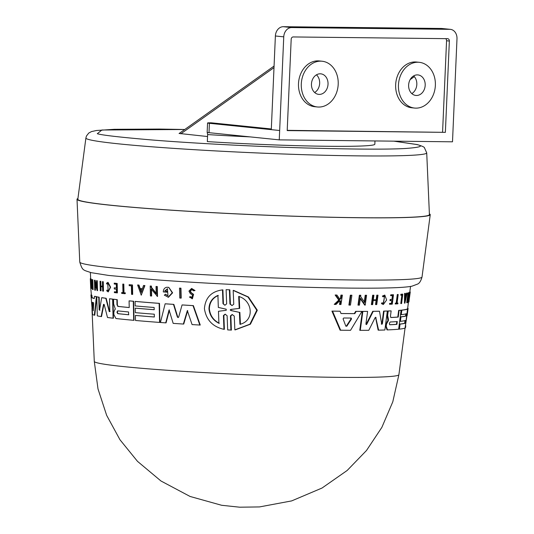 <?xml version="1.0" encoding="UTF-8"?>
<svg xmlns="http://www.w3.org/2000/svg" width="534" height="534" viewBox="0 0 534 534"><rect width="100%" height="100%" fill="white"/><g stroke="black" fill="none" stroke-linecap="round" stroke-linejoin="round"><path stroke-width="0.8" d="M92.142 279.609L92.556 279.616A159.699 6.969 2.5 0 0 92.769 279.683L93.103 289.595L92.689 289.595A159.306 6.949 2.5 0 1 92.475 289.528L92.142 279.609A160.173 6.989 2.5 0 0 92.355 279.676L92.689 289.595M129.448 284.702A159.699 6.969 2.5 0 0 132.485 284.982L132.679 294.414L132.339 294.414A159.346 6.949 -177.5 0 1 131.571 294.341L131.397 285.85A160.093 6.982 2.5 0 1 129.121 285.637L129.448 284.702M122.787 284.088L123.134 284.088A159.699 6.969 2.5 0 0 123.821 284.155L124.001 292.792A158.945 6.935 2.5 0 0 125.43 292.932L125.103 293.727A159.346 6.949 -177.5 0 1 121.679 293.38L121.665 292.585A159.419 6.955 2.5 0 0 122.967 292.719L122.787 284.088A160.173 6.989 2.5 0 0 123.474 284.155L123.654 292.786L124.001 292.792M121.665 292.585L122.012 292.585A158.945 6.935 2.5 0 0 122.967 292.685M107.708 282.386L110.258 287.205L108.195 291.924L110.618 287.212L108.068 282.393L106.48 283.254L106.78 284.055L107.761 283.367L108.148 290.95L106.96 290.049L108.115 290.856M107.935 283.387L106.78 284.055M90.306 278.721L90.72 288.18A159.346 6.949 2.5 0 0 90.78 288.247L90.867 284.776A159.666 6.962 2.5 0 0 90.96 284.829L91.094 288.473A159.346 6.949 2.5 0 0 91.187 288.52L91.621 288.527L91.267 279.095A159.699 6.969 2.5 0 1 91.174 279.042L90.74 279.042L90.82 283.354L90.373 278.788A160.173 6.989 -177.5 0 1 90.306 278.721L90.76 278.721A159.699 6.969 2.5 0 0 90.82 278.788L90.847 279.042M114.269 287.826L114.296 288.987A159.666 6.962 2.5 0 0 116.405 289.221L116.465 292.031A159.419 6.955 -177.5 0 1 114.356 291.798L114.376 292.592A159.346 6.949 2.5 0 0 117.053 292.892L117.4 292.892L117.2 283.461A159.699 6.969 2.5 0 1 114.523 283.167L114.189 283.995A160.1 6.982 -177.5 0 0 116.299 284.235L116.379 288.066A159.766 6.969 -177.5 0 1 114.269 287.826L114.623 287.826A159.292 6.949 2.5 0 0 116.379 288.026M114.356 291.798L114.71 291.798A158.945 6.935 2.5 0 0 116.465 291.991M100.953 286.578L101.059 290.776L100.686 290.776A159.346 6.949 -177.5 0 1 100.265 290.71L100.018 281.278A160.173 6.989 2.5 0 0 100.445 281.345L100.566 286.017A159.766 6.969 2.5 0 0 102.555 286.324L102.435 281.652A160.173 6.989 2.5 0 0 102.895 281.718L103.129 291.15A159.346 6.949 2.5 0 1 102.668 291.083L102.568 286.878A159.713 6.969 -177.5 0 1 100.579 286.578L100.686 290.776M100.018 281.278L100.392 281.278A159.699 6.969 2.5 0 0 100.813 281.345L100.933 286.017A159.292 6.949 2.5 0 0 102.548 286.264M102.435 281.652L102.802 281.652A159.699 6.969 2.5 0 0 103.262 281.725L103.496 291.15L103.129 291.15M95.279 284.715L95.446 290.209L95.045 290.209A159.306 6.949 -177.5 0 1 94.752 290.142L94.451 280.223L94.852 280.23A159.699 6.969 2.5 0 0 95.145 280.297L96.701 286.538M95.185 281.585L94.792 281.585L96.741 287.846L96.534 280.664L96.921 280.664A159.699 6.969 2.5 0 0 97.275 280.73L97.555 290.65L97.168 290.643L94.838 283.234L95.045 290.209M92.108 297.652L91.674 297.652A158.551 6.915 2.5 0 0 94.291 298.533L94.518 296.33L94.918 296.33A158.284 6.902 2.5 0 0 96.787 296.75L94.758 315.18L94.344 315.18A157.083 6.849 -177.5 0 1 92.556 314.559L90.954 294.888L91.407 294.888A158.284 6.902 2.5 0 0 91.895 295.309L92.108 297.652A158.084 6.895 2.5 0 0 94.304 298.426M94.518 296.33A158.752 6.922 2.5 0 0 96.4 296.744L96.774 296.844M167.623 288.76L165.079 291.043A159.399 6.955 2.5 0 0 167.069 291.184L167.095 292.178L166.735 292.178A159.786 6.969 -177.5 0 1 163.284 291.931C163.391 289.301 164.545 287.746 166.742 287.252L167.102 287.252A159.746 6.969 2.5 0 0 168.784 287.372L172.609 292.819L168.437 297.278L164.312 295.135L165.694 294.254L167.155 295.482M191.893 289.515L190.418 291.17L191.239 292.672L193.582 294.361L192.387 298.793L189.41 297.011L190.845 296.664L191.566 297.438M190.458 296.664L191.9 297.618L192.547 295.115L190.298 293.546L188.943 291.103L191.606 288.427L195.037 290.543L193.595 290.823L191.706 289.501L190.037 291.17L190.858 292.672L193.195 294.361L192 298.793M179.517 288.113L179.885 288.12A159.746 6.969 2.5 0 0 180.953 288.186L181.206 298.099L180.832 298.099A159.346 6.949 2.5 0 1 179.764 298.032L179.517 288.113A160.213 6.989 2.5 0 0 180.585 288.186L180.832 298.099M135.102 301.423L135.442 301.423A158.284 6.902 2.5 0 0 159.499 303.365L159.92 322.423L159.566 322.423A157.083 6.849 -177.5 0 1 135.489 320.473L135.389 315.44A157.523 6.869 2.5 0 0 154.353 317.002L154.293 314.206A157.77 6.882 -177.5 0 1 135.329 312.644L135.236 308.165A158.164 6.902 2.5 0 0 154.199 309.727L154.146 307.484A158.358 6.909 -177.5 0 1 135.189 305.922L135.102 301.423A158.752 6.922 2.5 0 0 159.145 303.365L159.499 303.365M135.389 315.44L135.729 315.447A157.049 6.849 2.5 0 0 154.353 316.976M135.236 308.165L135.583 308.165A157.69 6.875 2.5 0 0 154.199 309.7M169.418 309.96L166.074 322.863L165.72 322.863A157.083 6.849 -177.5 0 1 160.447 322.483L165.133 303.799A158.752 6.922 2.5 0 0 173.483 304.38L177.388 317.042L177.755 317.049L173.85 304.38L173.483 304.38M165.133 303.799L165.487 303.799A158.284 6.902 2.5 0 0 173.85 304.38M177.388 317.042L178.076 317.583L178.663 317.129L182.061 304.941L182.428 304.941A158.284 6.902 2.5 0 0 193.381 305.622L200.25 325.046L199.856 325.046A157.083 6.849 -177.5 0 1 192.08 324.585L187.341 310.594L183.356 324.045A157.083 6.849 -177.5 0 1 173.176 323.377L169.058 309.96L165.72 322.863M187.714 310.594L183.729 324.051L183.356 324.045M229.834 289.835L226.109 289.668L229.834 289.835L230.401 304.02L231.776 305.468M229.386 289.835L229.954 304.02L232.016 305.568L233.758 304.206L233.184 290.416L233.645 290.416L248.47 297.017L257.321 310.221L250.433 324.191L235.314 329.858L234.847 329.858L234.259 316.075L232.163 314.519L230.434 315.881L230.895 330.072L231.235 330.072M232.39 314.533L230.882 315.888L231.349 330.072M225.321 314.179L223.866 315.541L224.387 329.324L223.953 329.324C212.666 326.795 206.151 319.886 204.415 308.592C205.376 297.625 211.397 291.39 222.478 289.889L222.985 303.666L224.62 305.081M222.478 289.889L222.912 289.889L223.419 303.666M151.462 287.385L151.109 287.385L151.082 286.091A160.213 6.989 -177.5 0 1 150.201 286.024L150.555 286.024A159.746 6.969 2.5 0 0 151.436 286.097L151.462 287.385L156.529 293.653M151.109 287.385L156.182 293.653L156.021 286.471L156.375 286.471A159.746 6.969 2.5 0 0 157.303 286.544L157.517 296.457L151.149 289.034L151.296 296.01A159.346 6.949 -177.5 0 1 150.414 295.936L150.201 286.024M151.496 289.034L151.643 296.01L151.296 296.01M143.519 285.483L143.866 285.49A159.746 6.969 2.5 0 0 144.908 285.57L141.243 295.182L137.612 284.982A160.213 6.989 2.5 0 0 138.6 285.069L139.841 288.554A159.92 6.975 2.5 0 0 142.384 288.767L143.519 285.483A160.213 6.989 2.5 0 0 144.567 285.57L141.243 295.182M137.612 284.982L137.959 284.989A159.746 6.969 2.5 0 0 138.947 285.069L140.188 288.56A159.446 6.955 2.5 0 0 142.391 288.74M117.233 299.634L116.886 299.627A158.752 6.922 -177.5 0 1 113.548 299.254L113.902 299.254A158.284 6.902 2.5 0 0 117.233 299.634L117.347 304.974L118.127 306.396A157.697 6.875 2.5 0 0 129.221 307.524M118.127 306.396L117.78 306.396A158.164 6.902 2.5 0 0 129.221 307.557L129.088 300.869L129.428 300.876A158.284 6.902 2.5 0 0 133.64 301.263L134.027 320.313L133.687 320.313A157.083 6.849 -177.5 0 1 115.938 318.531L113.875 314.593L113.829 312.43L114.45 310.207L115.324 309.093L113.642 303.913L113.548 299.254M99.551 310.207L99.13 309.84L99.551 310.207L101.7 297.685L102.067 297.685A158.284 6.902 2.5 0 0 106.173 298.286L109.583 311.629L110.151 311.409M106.173 298.286L105.812 298.286L109.223 311.629L109.797 311.409L109.51 298.766L109.864 298.766A158.284 6.902 2.5 0 0 112.994 299.147L113.422 318.204L113.068 318.197A157.083 6.849 -177.5 0 1 107.501 317.503L104.163 304.447L103.529 304.353L101.146 316.569A157.083 6.849 -177.5 0 1 97.322 315.874L96.754 296.844L98.77 297.198L99.13 309.84L99.931 310.207M104.163 304.447L103.529 304.353L103.896 304.36L101.52 316.569L101.146 316.569M96.754 296.844L99.15 297.198L99.511 309.847M223.866 315.547L223.432 315.541L223.953 329.324M387.384 329.892L387.003 329.872L385.762 326.254L386.042 324.091L387.938 320.54L387.143 315.627L387.637 315.414L388.211 311.015A158.752 6.922 2.5 0 0 391.142 310.895L390.454 316.215L390.888 317.523A158.164 6.902 2.5 0 0 398.244 317.076L399.098 310.428A158.752 6.922 -177.5 0 0 401.074 310.254L400.627 310.227A158.284 6.902 2.5 0 1 398.644 310.401L399.098 310.428M387.958 319.305L388.418 319.332L387.637 315.414M191.606 288.427L194.65 290.543L193.595 290.823M195.037 290.543L194.65 290.543M429.383 213.86A176.781 7.71 -177.5 0 1 430.237 214.695A176.781 7.71 -177.5 0 1 293.026 216.197A176.781 7.71 -177.5 0 1 77.009 199.275A176.781 7.71 -177.5 0 1 77.931 198.514M117.72 313.652L116.913 312.17L117.66 310.855A157.77 6.882 2.5 0 0 128.56 311.963L128.621 314.766A157.53 6.869 -177.5 0 1 117.72 313.652L118.067 313.652A157.056 6.849 2.5 0 0 128.807 314.753M118.007 310.855L117.26 312.17L118.067 313.652M230.902 310.554L230.194 309.954L230.855 309.413L239.225 308.412L238.691 296.45C252.435 300.195 255.139 320.647 239.94 324.325L239.399 312.363L230.902 310.554L231.356 310.554L230.641 309.954L231.309 309.413L239.225 308.412M218.9 323.297C212.979 320.233 209.668 315.42 208.968 308.846C209.161 302.491 212.145 298.012 217.912 295.415L218.333 307.43L226.189 309.193L226.236 310.314L218.473 311.282L218.9 323.297M218.333 295.415C212.572 297.992 209.588 302.464 209.375 308.852C210.082 315.42 213.393 320.233 219.327 323.297M389.727 324.772L389.326 323.41L390.147 321.989A157.77 6.882 2.5 0 0 397.283 321.568L396.922 324.352A157.53 6.869 -177.5 0 1 389.787 324.772L389.753 324.772M351.178 318.05L351.532 318.918L346.84 326.207L345.845 326.194L343.082 318.845L343.736 317.984A158.164 6.902 2.5 0 0 351.178 318.05L351.205 318.05M92.235 303.145L92.282 302.304A158.164 6.902 2.5 0 0 93.684 302.778L93.29 310.801L92.235 303.145L92.669 303.145L93.377 309.486M426.719 152.871L429.416 214.601A175.96 7.676 -177.5 0 1 273.528 215.456A175.96 7.676 -177.5 0 1 82.263 201.205A175.96 7.676 -177.5 0 1 77.831 199.249L85.901 137.992A170.573 7.443 -177.5 0 0 90.193 139.881A170.573 7.443 -177.5 0 0 275.604 153.699A170.573 7.443 -177.5 0 0 426.719 152.871L424.49 147.878C424.543 147.137 422.107 146.036 417.174 144.567L394.099 141.156M374.981 140.943L374.835 144.213A118.361 5.16 -177.5 0 1 282.967 145.235A118.361 5.16 -177.5 0 1 207.332 141.597L207.633 134.575L207.205 132.312M411.814 93.597A10.326 8.27 95.9 0 0 416.82 84.419A10.326 8.27 95.9 0 0 413.63 75.915M408.623 85.093A10.326 8.27 -84.1 0 1 417.962 74.92A10.326 8.27 -84.1 0 1 425.191 85.28A10.326 8.27 -84.1 0 1 415.852 95.453A10.326 8.27 -84.1 0 1 408.623 85.093M314.653 92.509A10.326 8.27 95.9 0 0 319.659 83.337A10.326 8.27 95.9 0 0 316.468 74.833M311.462 84.005A10.326 8.27 -84.1 0 1 320.8 73.832A10.326 8.27 -84.1 0 1 328.03 84.192A10.326 8.27 -84.1 0 1 318.691 94.371A10.326 8.27 -84.1 0 1 311.462 84.005M398.457 84.979A22.995 18.43 95.9 0 0 414.564 108.062A22.995 18.43 95.9 0 0 435.364 85.393A22.995 18.43 95.9 0 0 419.257 62.311A22.995 18.43 95.9 0 0 398.457 84.979M419.257 62.311L416.46 62.031A22.995 18.43 95.9 0 0 395.661 84.692A22.995 18.43 95.9 0 0 411.774 107.775L414.564 108.062M301.296 83.891A22.995 18.43 95.9 0 0 317.403 106.974A22.995 18.43 95.9 0 0 338.202 84.305A22.995 18.43 95.9 0 0 322.089 61.23A22.995 18.43 95.9 0 0 301.296 83.891M322.089 61.23L319.299 60.943A22.995 18.43 95.9 0 0 298.499 83.604A22.995 18.43 95.9 0 0 314.613 106.687L317.403 106.974M381.236 323.998L381.937 323.691L383.586 311.115A158.284 6.902 2.5 0 0 386.883 311.015L387.344 311.042A158.752 6.922 -177.5 0 1 384.053 311.142L383.586 311.115M387.344 311.042L384.874 329.999A157.083 6.849 -177.5 0 1 378.619 330.166L378.145 330.139L375.602 317.65L376.076 317.677L375.108 317.69L368.787 330.306A157.083 6.849 -177.5 0 1 360.283 330.339L362.86 311.415L367.612 311.382L365.924 323.951L366.765 324.238L373.226 311.335A158.752 6.922 2.5 0 0 379.494 311.242L381.703 324.025L382.404 323.717L384.053 311.142M360.283 330.339L359.776 330.312L362.352 311.389L367.612 311.382M366.057 324.472L372.739 311.309A158.284 6.902 2.5 0 0 379.02 311.215L379.494 311.242M390.741 317.483A157.697 6.875 2.5 0 0 397.797 317.056L398.644 310.401M387.177 315.387L387.751 310.988A158.284 6.902 2.5 0 0 390.688 310.875L391.142 310.895M340.986 313.498A158.084 6.895 2.5 0 0 354.276 313.612L355.657 311.355A158.284 6.902 2.5 0 0 361.418 311.369L361.925 311.395L350.538 330.312A157.083 6.849 -177.5 0 1 340.665 330.219L332.535 311.128A158.752 6.922 2.5 0 0 340.085 311.242L340.999 313.525A158.551 6.915 2.5 0 0 354.803 313.645L356.178 311.382A158.752 6.922 2.5 0 0 361.925 311.395M340.665 330.219L340.105 330.192L331.934 311.095A158.284 6.902 2.5 0 0 339.511 311.209L340.085 311.242M364.215 302.391L365.203 295.255A159.699 6.969 2.5 0 0 366.064 295.249L366.571 295.282L365.209 305.141L364.709 305.108L360.323 298.78M365.209 305.141L360.41 298.206L359.435 305.141A159.306 6.949 -177.5 0 1 358.501 305.134L357.987 305.108L359.375 295.249A159.699 6.969 2.5 0 0 360.303 295.249L360.817 295.282L360.637 296.564L364.715 302.424L365.703 295.282A160.173 6.989 2.5 0 0 366.571 295.282M371.871 304.62L371.384 304.594L372.652 295.215A159.699 6.969 2.5 0 0 373.426 295.209L373.913 295.235L373.286 299.881A159.766 6.969 2.5 0 0 376.657 299.841L377.278 295.195A160.173 6.989 2.5 0 0 377.999 295.182L376.744 304.567A159.346 6.949 -177.5 0 1 376.023 304.574L376.577 300.395A159.713 6.969 -177.5 0 1 373.213 300.435L372.645 304.614A159.346 6.949 -177.5 0 1 371.871 304.62L373.139 295.242L372.652 295.215M373.293 299.848A159.292 6.949 2.5 0 0 376.176 299.814L376.797 295.168A159.699 6.969 2.5 0 0 377.518 295.155L377.999 295.182M376.023 304.574L375.542 304.547L376.103 300.368M334.825 304.42L334.231 304.387L338.763 300.061L335.138 295.008A159.699 6.969 2.5 0 0 336.353 295.028L336.941 295.062L339.998 299.447L341.012 298.446L341.513 295.128A160.173 6.989 2.5 0 0 342.387 295.142L340.972 304.513A159.346 6.949 2.5 0 1 340.098 304.5L340.645 300.882A159.666 6.962 2.5 0 1 339.697 300.869L336.006 304.44A159.346 6.949 2.5 0 1 334.825 304.42L339.337 300.095L338.763 300.061M339.424 299.42L340.438 298.413L340.939 295.095A159.699 6.969 2.5 0 0 341.813 295.108L342.387 295.142M340.098 304.5L339.524 304.467L340.071 300.849M383.085 296.884L382.364 296.103L384.794 295.062L386.623 300.001L383.305 304.527L381.443 303.592L381.883 302.811L383.459 303.559L384.64 296.03L383.085 296.884L382.831 296.13L384.794 295.062M383.305 304.527L381.443 303.592M383.225 303.519L384.627 296.123M395.687 303.973L395.233 303.953L395.34 303.158A158.945 6.935 2.5 0 0 396.195 303.105L397.296 294.521A159.699 6.969 2.5 0 0 397.73 294.494L398.184 294.514L397.076 303.105A159.419 6.955 -177.5 0 0 397.95 303.052L397.85 303.839A159.346 6.949 2.5 0 1 395.687 303.973L395.787 303.185L395.34 303.158M397.089 303.052A158.945 6.935 2.5 0 0 397.496 303.025L397.95 303.052M401.234 303.579L402.316 295.128A160.093 6.982 2.5 0 1 401.221 295.222L400.774 295.195L400.887 294.267A159.699 6.969 2.5 0 0 402.329 294.141L402.783 294.167L401.581 303.546A159.346 6.949 -177.5 0 1 401.234 303.579L400.78 303.552L401.862 295.102M349.436 305.088L348.889 305.054L350.324 295.202A159.699 6.969 2.5 0 0 351.365 295.209L351.899 295.235L350.471 305.094A159.306 6.949 -177.5 0 1 349.436 305.088L350.871 295.229L350.324 295.202M407.475 309.059L407.515 308.745A158.284 6.902 2.5 0 0 407.622 308.539L408.497 301.91M400.52 316.856L400.967 316.882A158.164 6.902 2.5 0 0 406.047 316.015L406.334 313.792A158.358 6.909 -177.5 0 1 401.254 314.653L400.807 314.626L401.381 310.147A158.284 6.902 2.5 0 0 407.095 309.039L407.555 309.066L405.086 328.023A157.083 6.849 -177.5 0 1 399.399 329.131L398.951 329.104L399.592 324.098A157.049 6.849 2.5 0 0 404.652 323.237L405.106 323.264L405.466 320.473A157.77 6.882 -177.5 0 1 400.4 321.341L399.946 321.314L400.52 316.856A157.69 6.875 2.5 0 0 405.586 315.994L405.873 313.765M404.652 323.237L405.012 320.447M409.805 291.958L410.272 291.985A160.213 6.989 -177.5 0 1 410.232 292.071L409.431 297.151L408.971 297.124L409.765 292.045A159.746 6.969 2.5 0 0 409.805 291.958L410.533 286.451M408.61 300.201L409.077 300.228L409.251 299.22L408.951 301.937L408.483 301.91L408.61 300.201L408.784 299.194L409.251 299.22L410.272 291.985M408.483 296.03L408.937 292.572A159.746 6.969 2.5 0 0 409.051 292.525L409.511 292.552L408.23 302.418L408.243 295.756L407.349 302.698A159.346 6.949 -177.5 0 1 407.182 302.738L408.457 292.872A160.213 6.989 2.5 0 0 408.623 292.832L408.463 299.741L409.391 292.592L408.937 292.572M408.23 302.418L407.769 302.391L407.822 299.02M407.182 302.738L406.728 302.711L408.003 292.846A159.746 6.969 2.5 0 0 408.163 292.806L408.623 292.832M405.346 296.624A159.446 6.955 2.5 0 0 405.673 296.577L406.447 293.153A159.746 6.969 2.5 0 0 406.728 293.106L407.175 293.133L404.912 303.152L404.458 303.125L404.585 293.42A159.746 6.969 2.5 0 0 404.932 293.373L405.386 293.4L405.346 296.717A159.92 6.975 2.5 0 0 406.127 296.604L406.901 293.179A160.213 6.989 2.5 0 0 407.175 293.133M391.095 295.689L390.634 295.662L390.741 294.835A159.699 6.969 2.5 0 0 393.024 294.741L393.485 294.768A160.173 6.989 -177.5 0 1 391.202 294.861L391.095 295.689A160.1 6.982 2.5 0 0 392.911 295.616L392.417 299.427A159.766 6.969 -177.5 0 1 390.601 299.501L390.447 300.649A159.666 6.962 2.5 0 0 392.27 300.575L391.909 303.372A159.419 6.955 -177.5 0 1 390.087 303.445L389.987 304.24A159.346 6.949 2.5 0 0 392.27 304.146L393.485 294.768M389.987 304.24L389.526 304.213L389.626 303.419A158.945 6.935 2.5 0 0 391.449 303.352L391.809 300.549M390.447 300.649L389.994 300.622L390.14 299.474A159.292 6.949 2.5 0 0 391.963 299.4L392.45 295.589M101.7 297.685A158.752 6.922 2.5 0 0 105.812 298.286M99.15 297.198L98.77 297.198M112.994 299.147L112.641 299.147L113.068 318.197M109.51 298.766A158.752 6.922 2.5 0 0 112.641 299.147M133.64 301.263L133.293 301.263L133.687 320.313M129.088 300.869A158.752 6.922 2.5 0 0 133.293 301.263M117.78 306.396L117.347 304.974M116.886 299.627L116.999 304.974M144.908 285.57L144.567 285.57M140.188 288.56L139.841 288.554M138.947 285.069L138.6 285.069M151.436 286.097L151.082 286.091M157.303 286.544L156.949 286.544L157.17 296.457M156.021 286.471A160.213 6.989 2.5 0 0 156.949 286.544M222.985 303.666L224.974 305.221L226.656 303.846L226.109 289.668M223.432 315.541L225.101 314.172L227.117 315.721L227.678 329.905L231.469 330.072M233.184 290.416L247.983 297.017L256.787 310.227L249.932 324.185L234.847 329.858M193.381 305.622L193.001 305.622L199.856 325.046M182.061 304.941A158.752 6.922 2.5 0 0 193.001 305.622M159.145 303.365L159.566 322.423M381.957 324.358L381.703 324.025M372.739 311.309L373.226 311.335M366.271 324.211L366.765 324.238L366.284 324.585M362.352 311.389L362.86 311.415M375.682 317.236L378.619 330.166M397.797 317.056L398.244 317.076M387.751 310.988L388.211 311.015M388.418 319.332L388.392 320.567L387.938 320.54M386.042 324.091L386.503 324.118L388.392 320.567M401.074 310.254L398.644 329.211A157.083 6.849 -177.5 0 1 387.544 329.899L386.222 326.281L386.503 324.118M355.657 311.355L356.178 311.382M354.276 313.612L354.803 313.645M331.934 311.095L332.535 311.128M180.953 288.186L180.585 288.186M168.784 287.372L172.242 292.819L168.083 297.271M166.742 287.252A160.213 6.989 2.5 0 0 168.43 287.372M167.069 291.184L166.715 291.184L166.735 292.178M165.079 291.043L164.719 291.043A159.873 6.975 2.5 0 0 166.715 291.184M164.719 291.043L167.429 288.754L167.963 295.736L165.34 294.247M365.203 295.255L365.703 295.282M359.375 295.249L359.896 295.282A160.173 6.989 2.5 0 0 360.817 295.282M358.501 305.134L359.896 295.282M376.797 295.168L377.278 295.195M376.176 299.814L376.657 299.841M373.139 295.242A160.173 6.989 2.5 0 0 373.913 295.235M340.939 295.095L341.513 295.128M340.438 298.413L341.012 298.446M335.138 295.008L335.732 295.048A160.173 6.989 2.5 0 0 336.941 295.062M339.337 300.095L335.732 295.048M382.364 296.103L382.831 296.13M381.91 303.619L382.357 302.838M397.296 294.521L397.75 294.541A160.173 6.989 2.5 0 0 398.184 294.514M396.195 303.105L396.649 303.132L397.75 294.541M395.787 303.185A159.419 6.955 2.5 0 0 396.649 303.132M400.887 294.267L401.341 294.294A160.173 6.989 2.5 0 0 402.783 294.167M401.221 295.222L401.341 294.294M350.871 295.229A160.173 6.989 2.5 0 0 351.899 295.235M91.895 295.309L91.454 295.302L91.674 297.652M90.954 294.888A158.752 6.922 2.5 0 0 91.454 295.302M96.4 296.744L94.344 315.18M95.145 280.297L94.752 280.29L94.792 281.585M97.275 280.73L96.888 280.73L97.168 290.643M96.534 280.664A160.173 6.989 2.5 0 0 96.888 280.73M103.262 281.725L102.895 281.718M100.933 286.017L100.566 286.017M100.813 281.345L100.445 281.345M117.2 283.461L116.853 283.461L117.053 292.892M114.169 283.16A160.173 6.989 2.5 0 0 116.853 283.461M90.82 278.788L90.373 278.788M91.367 294.888L90.78 288.247M91.267 279.095L90.833 279.095L91.187 288.52M108.195 291.924L106.707 290.796L106.96 290.049M123.821 284.155L123.474 284.155M125.43 292.932L125.103 293.727M123.654 292.786A159.419 6.955 2.5 0 0 125.09 292.932M132.485 284.982L132.145 284.982L132.339 294.414M129.101 284.702A160.173 6.989 2.5 0 0 132.145 284.982M92.769 279.683L92.355 279.676M407.649 308.332L408.049 308.352A158.752 6.922 2.5 0 1 408.089 308.559A158.752 6.922 2.5 0 1 407.983 308.772L407.515 308.745M405.092 327.976L407.983 308.772M405.773 325.793L405.506 327.722A157.083 6.849 -177.5 0 1 405.173 327.976M406.047 316.015L405.586 315.994M400.4 321.341L400.967 316.882M399.592 324.098L400.039 324.125A157.523 6.869 2.5 0 0 405.106 323.264M399.399 329.131L400.039 324.125M401.381 310.147L401.828 310.174A158.752 6.922 2.5 0 0 407.555 309.066M401.254 314.653L401.828 310.174M409.765 292.045L410.232 292.071M409.431 297.151A159.786 6.969 2.5 0 0 409.585 296.984L409.718 295.996A159.873 6.975 -177.5 0 1 409.638 296.096M408.951 301.937L409.077 300.228M408.003 292.846L408.457 292.872M406.447 293.153L406.901 293.179M405.673 296.577L406.127 296.604M404.585 293.42L405.039 293.446A160.213 6.989 2.5 0 0 405.386 293.4M404.912 303.152L405.039 293.446M409.865 291.964L409.878 291.417M390.741 294.835L391.202 294.861M391.963 299.4L392.417 299.427M390.14 299.474L390.601 299.501M391.449 303.352L391.909 303.372M389.626 303.419L390.087 303.445M141.183 292.285L140.055 289.148A159.866 6.975 2.5 0 0 142.191 289.328L141.183 292.285M350.644 318.017L350.998 318.891L346.299 326.174L346.84 326.207L345.845 326.194M92.215 302.865L92.282 302.304M405.279 300.262L405.333 297.278A159.866 6.975 2.5 0 0 405.994 297.184L405.279 300.262M140.395 289.148L141.523 292.285M239.165 296.45L239.699 308.412M239.399 312.363L231.356 310.554M239.879 312.363L240.42 324.325M389.626 324.732A157.056 6.849 2.5 0 0 396.475 324.325L396.829 321.541M405.319 298.119L405.52 297.251M279.249 139.875L283.754 36.839A9.385 7.523 -84.1 0 1 291.697 27.561L449.868 29.33A9.385 7.523 -84.1 0 1 450.416 29.357A9.385 7.523 -84.1 0 1 456.991 38.775L452.498 141.81L279.249 139.875L209.001 132.672A9.385 0.407 -177.5 0 1 207.159 132.345L207.566 122.98A9.385 0.407 -177.5 0 1 211.364 122.82L271.319 128.968M279.662 130.51L209.415 123.307A9.385 0.407 -177.5 0 1 207.566 122.98M207.552 136.537L179.591 133.5M279.669 130.51L271.292 129.649L275.384 35.985A9.385 7.523 -84.1 0 1 283.32 26.7L441.491 28.469A9.385 7.523 -84.1 0 1 442.039 28.502L450.416 29.357M291.184 39.269L287.199 130.59L445.369 132.359L449.354 41.038A2.343 1.882 95.9 0 0 447.712 38.682A2.343 1.882 95.9 0 0 447.572 38.675L293.173 36.946A2.343 1.882 95.9 0 0 291.184 39.269M287.212 130.336L445.369 132.359M442.579 132.078L446.564 40.751A2.343 1.882 95.9 0 0 445.623 38.648M79.766 262.081C82.57 270.912 82.83 269.77 91.167 272.667L108.609 275.431L154.092 279.676C182.227 281.792 213.66 283.627 248.39 285.169C305.248 287.699 361.144 288.774 390.114 287.873C400.099 287.606 407.342 287.058 411.834 286.224L417.528 284.101C419.404 283.347 420.905 280.991 422.02 277.026A171.294 7.469 -177.5 0 1 289.074 278.481A171.294 7.469 -177.5 0 1 84.078 263.923A171.294 7.469 -177.5 0 1 79.766 262.081L77.009 199.275M393.872 141.156L415.873 144.394C424.336 145.956 421.006 147.304 405.893 148.459C387.077 149.6 349.463 149.313 293.046 147.598C239.119 145.815 183.302 142.558 151.035 139.901C119.422 137.178 101.513 135.115 97.301 133.7L101.907 130.002L184.744 129.502M280.57 376.003A152.45 6.648 -177.5 0 1 94.284 361.411L98.009 388.946L106.66 415.352L119.963 439.742L137.472 461.323L160.974 481L190.097 496.466L221.63 505.277L239.713 507.2L259.497 506.926L291.677 500.899L322.042 488.029L347.167 470.474L366.484 450.509L381.863 427.367L392.79 401.815L398.898 374.708A152.45 6.648 -177.5 0 1 280.57 376.003M230.882 315.888L230.434 315.888M191.239 292.672L190.858 292.672M250.079 136.884A118.361 5.16 -177.5 0 1 207.633 134.575M229.954 304.02L230.401 304.02M381.937 323.691L382.404 323.717M386.963 321.788L387.424 321.815M385.762 326.254L386.222 326.281M193.582 294.361L193.195 294.361M230.855 309.413L231.309 309.413M396.475 324.325L396.922 324.352M350.998 318.891L351.532 318.918M209.001 132.672L209.415 123.307M274.002 67.624L180.832 133.8M414.324 76.636L410.145 79.599M283.32 26.7L291.697 27.561M449.868 29.33L441.491 28.469M275.384 35.985L283.754 36.839M449.354 41.038L446.564 40.751M94.284 361.411L91.955 308.312M90.66 278.721L90.386 272.474M398.898 374.708L405.052 328.043M408.85 299.2L409.124 297.138M387.003 329.872L387.464 329.899M407.168 315.554L408.089 308.559M422.02 277.026L430.237 214.695M184.751 129.495L159.372 129.061L114.276 129.308L96.567 130.49L91.541 131.564L88.737 133.066L86.455 136.003L85.901 137.992M179.07 133.527L274.069 66.056"/></g></svg>
